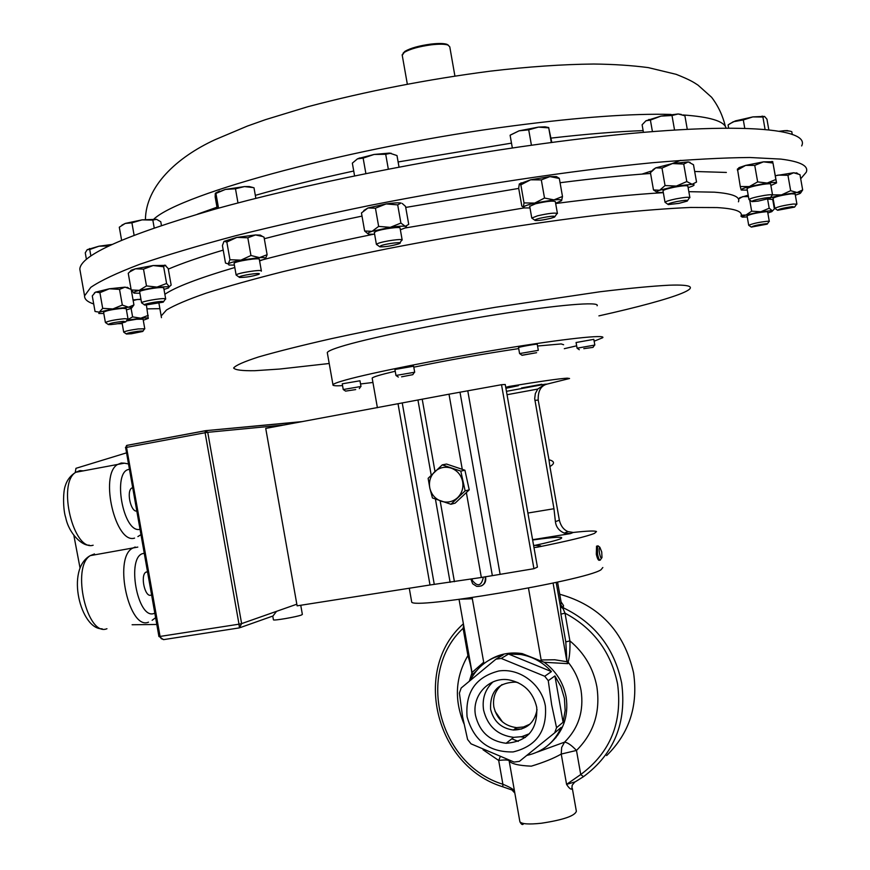 <?xml version="1.0" encoding="UTF-8"?>
<svg xmlns="http://www.w3.org/2000/svg" width="870" height="870" viewBox="0 0 870 870"><rect width="100%" height="100%" fill="white"/><g stroke="black" fill="none" stroke-linecap="round" stroke-linejoin="round"><path stroke-width="1.3" d="M563.619 344.737L561.193 343.933L537.551 346.01M518.705 348.598C483.296 353.894 448.333 360.082 413.805 367.183M395.23 371.24C380.734 374.622 373.045 376.917 372.164 378.113L372.229 378.483M411.564 601.257L411.673 601.844C410.422 610.12 584.912 580.692 600.952 569.817L602.834 567.523M597.179 546.055L596.548 546.153L596.309 554.233C597.266 558.366 598.255 560.41 599.289 560.345M533.973 547.545L537.421 547.176C567.969 541.042 587 536.431 594.536 533.343L596.494 531.548C594.83 530.624 587.087 530.928 573.254 532.462L567.969 531.613C563.629 529.754 560.758 525.948 559.356 520.206L549.905 466.537C554.984 463.547 554.668 461.285 548.981 459.751L538.204 400.069C537.921 390.989 540.89 385.66 547.121 384.094L569.556 378.493L567.218 378.156C559.225 378.646 539.857 381.419 509.102 386.454L505.742 387.313M481.371 585.912C484.775 584.194 486.199 581.377 485.645 577.452L485.438 576.69M470.898 579.126L472.66 583.759L476.651 586.347C482.676 586.75 485.558 583.835 485.308 577.604L485.068 576.766M472.138 578.931L472.269 580.333C477.478 586.869 481.099 586.141 483.154 578.148L482.861 577.191M598.462 546.197L597.516 546.001L597.538 554.038C598.506 558.627 599.473 560.617 600.441 560.019M601.736 551.961L599.843 547.241C599.038 547.578 598.941 549.677 599.539 553.537C600.485 557.724 601.3 559.051 601.986 557.539L601.736 551.961M528.471 588.066L541.151 659.971L554.745 659.764L566.946 661.722L565.794 641.886L560.9 614.133L560.421 606.553L561.183 602.562L557.572 582.073M472.105 597.603L483.698 662.222L483.437 663.984M561.085 601.953L563.532 605.574L563.042 608.565L565.021 613.176L569.904 640.896C570.22 649.444 569.632 656.545 568.132 662.2L567.816 663.658L544.196 662.277L522.185 653.598C510.331 651.815 499.413 653.936 489.418 659.949M541.521 661.026L541.151 659.971M470.344 680.242C477.412 666.637 488.396 658.155 503.284 654.784L495.922 659.188L501.229 658.427L508.526 654.033L520.738 654.49C532.734 656.589 542.967 662.287 551.428 671.586L544.729 676.262L548.263 680.666L554.919 675.925L560.943 686.626L564.412 698.349L565.141 710.453L563.086 722.263L556.55 727.69L554.701 732.834L561.259 727.331C554.331 742.523 542.837 751.887 526.774 755.432M544.196 662.277C556.006 670.987 563.314 682.569 566.131 697.011C568.839 716.282 563.205 732.04 549.22 744.274M554.701 732.834L519.39 761.38L514.072 762.066L471.051 743.85L467.592 739.478L462.601 716.88L459.403 693.086L461.187 687.996L495.922 659.188M467.07 716.75C465.211 692.172 475.803 676.914 498.858 670.977C519.76 667.812 541.705 684.266 545.392 706.103C547.143 731.007 536.388 746.286 513.137 751.93C489.125 752.398 473.769 740.674 467.07 716.75M548.263 680.666L551.656 704.765L556.55 727.69M501.229 658.427L544.729 676.262M537.181 752.126L564.565 742.143C567.599 742.501 571.579 745.275 576.484 750.44L580.736 774.528L583.465 776.682C614.155 753.931 626.879 722.687 621.648 682.939C614.296 647.965 594.743 622.866 562.966 607.63L560.856 604.998M475.553 715.597C471.431 695.695 489.07 676.545 508.754 679.829C523.74 682.841 533.071 691.998 536.725 707.277C537.78 729.56 527.557 741.566 506.079 743.284C489.799 741.186 479.62 731.964 475.553 715.597M529.417 733.725L521.837 736.651L513.681 737.358C497.618 735.313 487.591 726.232 483.589 710.116C481.947 698.871 485.058 689.475 492.931 681.939M563.086 722.263L554.919 675.925M551.428 671.586L508.526 654.033M583.368 776.747L575.222 781.836L566.577 784.381L580.736 774.528C610.359 752.55 622.637 722.361 617.58 683.983C611.001 652.011 593.481 628.412 565.021 613.176L560.9 614.133M559.714 594.232C599.473 605.389 624.084 631.566 633.545 672.738C638.319 705.646 629.347 733.269 606.64 755.584M476.173 671.161C472.943 674.989 471.486 675.914 471.823 673.913L471.844 673.565C471.518 669.128 470.202 663.136 467.919 655.578L468.952 655.458M463.873 723.557C454.053 699.697 455.401 677.045 467.919 655.578L463.112 628.325C415.294 672.662 438.676 764.665 502.893 784.261L498.684 760.445L500.109 757.02M464.134 628.194L463.112 628.325L463.645 625.378M567.088 660.754L568.132 662.2C574.842 670.585 579.159 680.025 581.073 690.519C584.064 710.964 578.561 728.168 564.565 742.143L561.661 747.482L561.237 754.062C553.798 758.325 543.826 762.359 531.309 766.165C518.487 765.6 511.092 763.795 509.135 760.761L514.442 790.841C513.115 789.057 509.265 786.861 502.893 784.261L502.773 786.795L514.442 790.841L514.942 793.734M572.155 785.316L571.797 789.123C570.589 789.481 568.85 787.905 566.577 784.381L561.237 754.062L576.484 750.44C593.764 733.247 600.572 712.051 596.885 686.832C593.362 668.312 584.357 653 569.904 640.896L565.794 641.886M509.048 760.326L509.135 760.761C508.265 759.825 504.774 759.727 498.684 760.445L483.057 749.777M574.689 782.152L572.221 785.164L571.797 789.123M471.964 672.543L483.698 662.222M553.081 583.052L566.925 661.602M563.042 608.565L560.421 606.553L556.169 582.378M566.946 661.722L567.816 663.658M537.051 709.594C534.561 722.883 526.676 729.691 513.409 730.028C501.218 728.375 493.605 721.415 490.582 709.17C489.93 691.519 498.216 682.515 515.442 682.123L517.976 682.591M529.939 724.166L523.544 726.972L516.552 727.635C504.426 725.993 496.868 719.088 493.845 706.908C492.561 697.762 495.28 690.323 502.012 684.57M525.349 737.455L520.978 736.836M495.052 711.312L502.512 721.937M496.911 656.545L497.52 655.98M555.68 737.89L554.712 738.412M518.248 741.381L511.81 738.815M557.92 734.965L556.876 735.433M555.223 737.76L556.039 737.455M500.391 655.469L500.989 654.827M576.081 342.53L593.818 339.344L594.819 345.009M518.531 347.63L518.585 347.532C519.575 346.782 538.269 343.541 537.258 344.292L538.302 350.273M345.488 391.043L343.248 389.521L342.247 383.822L359.973 380.777L360.974 386.443M342.562 385.638C335.668 386.03 332.46 385.736 332.96 384.736C333.558 383.757 337.854 382.158 345.868 379.929C371.588 372.741 440.34 359.027 502.349 348.903C564.478 338.734 606.096 334.319 602.747 337.712L594.145 341.203M576.658 345.814L564.304 348.685M372.936 382.463L360.539 383.974M394.915 369.478L413.631 366.205L414.685 372.186M327.403 353.274L327.283 352.589C327.816 351.295 332.068 349.381 340.029 346.869C365.585 338.724 434.239 324.445 496.302 314.603C558.486 304.717 600.3 301.346 597.125 305.762M343.248 389.521L360.985 386.476M355.699 389.575L345.586 391.119L355.699 389.575M521.967 355.21L536.616 352.698L522.054 355.308L519.651 353.557L538.236 350.371M398.34 377.069L395.97 375.459L414.696 372.229M401.581 376.819L412.782 374.676L401.581 376.819M579.3 349.718L577.082 348.196L594.819 345.053M583.803 348.652L593.014 347.38L583.803 348.652M505.242 384.496L537.421 567.11L533.93 568.697L501.512 384.714L505.242 384.496M398.047 403.887L430.008 584.988L297.116 605.835L265.731 428.41L449.007 394.197L462.264 469.332L464.928 470.235L469.234 489.832L466.363 492.55L481.338 577.484L533.93 568.697M449.007 394.197L501.512 384.714M466.363 492.55L455.119 503.143L450.921 504.274L465.135 490.865L460.796 471.116L442.264 464.874L428.138 478.315L429.845 488.244L432.455 497.966L450.921 504.274M430.008 584.988L481.338 577.484M442.264 464.874L446.527 464.047L462.264 469.332M296.822 604.204L276.54 611.338L272.995 615.982L240.37 627.542M300.748 605.259L302.358 614.416L301.411 615.014C296.703 616.906 273.365 620.919 273.43 619.821L273.419 619.755M150.891 595.156C144.975 597.494 140.135 575.701 145.801 572.199L147.432 571.677M136.677 511.049C130.826 512.093 126.27 491.419 131.642 488.124L132.534 487.678M239.424 627.879L163.897 639.58L161.244 638.689L160.069 636.438L239 624.182L239.424 627.879L241.621 623.616L276.54 611.338M159.123 636.438L163.375 639.602M126.367 452.9L75.962 468.321L75.233 472.54M80.018 567.882L73.874 535.474M156.785 624.464L132.109 624.758M469.234 489.832L465.135 490.865M464.928 470.235L460.796 471.116M434.739 471.692C439.513 467.462 444.951 466.255 451.084 468.082C457.076 470.333 460.904 474.672 462.535 481.088C463.743 487.591 462.09 493.127 457.587 497.694C452.791 501.903 447.343 503.077 441.231 501.229C435.261 498.956 431.466 494.628 429.845 488.244C428.649 481.773 430.28 476.26 434.739 471.692M688.137 187.681L692.411 186.169C694.76 185.082 694.662 184.462 692.129 184.299L696.533 182.058L693.488 164.724L688.192 161.907L672.412 163.56L683.722 164.06L686.8 181.558L692.129 184.299L676.36 186.06L659.678 190.247C656.611 191.443 655.991 192.194 657.818 192.52L663.288 192.444M683.722 164.06L688.192 161.907L690.117 162.418M652.87 169.77L655.741 167.867L672.412 163.56L661.983 168.062L665.05 185.549L676.36 186.06L686.8 181.558M133.056 299.943L140.94 299.215M738.945 198.762L739.739 197.718L748.189 195.174M772.821 161.755L763.468 161.842L772.984 163.016L775.866 179.481L767.188 183.048L749.342 186.582L757.65 181.906L767.188 183.048C773.028 182.298 776.16 182.254 776.573 182.917L775.866 179.481M737.803 169.182L739 167.638L745.623 165.398L763.468 161.842L754.747 165.387L757.65 181.906M375.438 208.191L386.128 203.928C393.186 202.927 398.145 202.623 401.026 203.036L397.699 204.885L386.128 203.928L367.956 207.984L375.438 208.191L378.646 226.407L390.249 227.342L372.066 231.311L378.646 226.407M400.363 229.767L405.855 227.679L406.507 226.907L405.289 226.32L408.726 224.384L405.55 206.418L402.212 203.45M363.801 210.518L367.956 207.984L361.452 212.954L364.639 231.018L372.066 231.311C367.749 232.779 366.77 233.736 369.13 234.193L374.611 234.226M541.314 179.905L549.894 176.588L556.365 176.577L559.323 178.459L549.894 176.588L530.602 179.796L541.314 179.905L544.511 198.055L553.983 199.861L534.691 203.08C528.112 204.678 524.338 206.005 523.37 207.082L524.479 207.952L530.004 207.941M556.365 176.577L557.681 177.36M519.368 183.907L530.602 179.796L520.847 184.853L524.023 202.917L534.691 203.08L544.511 198.055M93.71 303.978C87.457 301.933 84.412 299.226 84.564 295.833L90.784 287.35C100.561 280.673 116.776 273.028 139.428 264.415C165.789 255.334 198.023 245.731 236.129 235.607C277.171 225.363 321.802 215.281 370.022 205.396C468.201 186.039 571.655 170.509 652.369 162.733C690.671 159.471 723.155 157.72 749.82 157.503L780.868 159.101C800.411 161.548 808.872 165.92 806.262 172.206L800.704 178.774M159.884 308.676L147.084 308.861M226.831 242.045L236.868 237.39L255.508 234.943L247.819 237.793L236.868 237.39L224.166 241.294L226.831 242.045L229.952 259.728L240.892 260.152C234.106 261.544 229.865 262.794 228.168 263.914L229.952 259.728M260.293 235.096L262.544 236.466L255.508 234.943L260.293 235.096L261.544 236.064M223.905 241.545L222.415 245.568L225.504 263.044L228.168 263.914L229.006 265.046L234.378 265.089M102.693 308.361L112.904 308.948L99.245 312.156L102.693 308.361L99.909 292.679L95.678 292.07L94.362 292.962M103.802 313.472L98.81 313.483L99.245 312.156L95.037 311.471L92.274 295.92L95.45 292.179L109.326 288.786L124.997 287.154L128.292 287.861M131.142 270.244L129.793 271.875L135.426 268.797L153.174 265.535L143.506 269.124L135.426 268.797L131.142 270.244L130.076 271.647M164.789 265.089L163.647 266.764L153.174 265.535L165.746 265.383M797.203 173.347L793.603 172.76L799.976 174.642L802.662 189.943L797.061 192.52L781.499 194.902L790.656 190.693L797.061 192.52C800.802 192.313 801.618 192.727 799.508 193.738L799.508 193.738M775.409 175.696L793.603 172.76L787.948 175.283L790.656 190.693M772.527 194.88L781.499 194.902L770.602 197.708M775.431 175.86L778.03 175.12L787.948 175.283M800.672 192.922L802.662 189.943M795.332 195.174L799.454 193.771M767.634 199.089L773.267 199.48M773.06 198.327L773.038 198.186C775.975 196.566 782.119 195.119 791.472 193.825L795.136 194.021L796.887 204.037M777.378 210.116L774.822 208.332C777.769 206.766 783.913 205.331 793.266 204.026L796.92 204.178M792.168 206.647L794.625 207.093L777.628 210.279C778.302 209.202 783.152 207.984 792.168 206.647M126.422 309.894L130.794 308.524C132.686 307.643 131.935 307.208 128.553 307.219L112.904 308.948L122.322 305.055L128.553 307.219L133.936 304.913L131.827 307.752M99.909 292.679L109.326 288.786L119.538 289.384L122.322 305.055M131.326 290.167L133.936 304.913M119.538 289.384L124.997 287.154L131.033 289.297M103.573 312.232L103.563 312.167C106.531 310.557 112.926 309.285 122.779 308.328L126.204 308.654L128.02 318.909M108.054 324.336L105.4 322.509C108.369 320.965 114.775 319.692 124.617 318.692L128.031 318.975M110.838 324.575L108.38 324.564C108.946 323.455 113.959 322.378 123.431 321.324L125.78 321.846C122.213 323.064 117.243 323.977 110.838 324.575M770.885 185.517L776.573 182.917L772.984 163.016M737.477 168.921L740.272 186.517L749.342 186.582C743.796 188.072 741.066 189.181 741.164 189.91L740.272 186.517M737.39 170.107L745.623 165.398L754.747 165.387M741.251 190.019L747.297 190.128M772.538 194.913L770.657 184.19C770.602 183.57 767.916 183.657 762.609 184.44C753.92 185.952 748.733 187.344 747.036 188.627L747.069 188.801M751.68 201.416L748.939 199.491C750.647 198.262 755.845 196.892 764.523 195.38C769.83 194.586 772.516 194.478 772.56 195.076M764.175 198.099C769.558 197.316 771.516 197.37 770.048 198.24L758.151 201.122L751.984 201.623C751.604 200.807 755.671 199.632 764.175 198.099M801.651 145.932C812.384 125.323 712.671 120.343 541.379 143.865C428.997 159.156 301.444 184.908 213.4 209.605C125.062 235.346 80.54 255.193 79.823 269.145L80.29 271.755M687.267 129.282L684.897 115.764L678.176 113.97L681.362 114.448M671.999 115.514L678.176 113.97L660.895 116.123L671.999 115.514L674.544 130.022M650.401 120.082L660.895 116.123L645.942 120.789L650.401 120.082L652.435 131.609M643.441 132.349L642.114 124.791L645.942 120.789M768.808 129.804L766.938 119.157L764.654 116.526L762.903 117.015L765.078 129.434M744.764 128.271L743.306 119.951L752.833 116.906L762.903 117.015M728.625 128.064L728.081 124.975L733.214 121.767L743.306 119.951M728.886 124.377L728.081 124.975M764.371 116.406L752.833 116.906L735.389 120.897L729.604 123.866M551.308 142.539L548.731 127.868L551.808 142.462M531.429 145.246L528.71 129.837L538.443 127.118L548.731 127.868M512.343 147.987L510.103 135.252L519.075 130.826L528.71 129.837M548.742 127.553L544.979 126.824L538.443 127.118L519.075 130.826L510.538 134.959M262.544 236.466L264.023 237.151L267.123 254.714L265.524 258.553M259.608 260.946L265.143 258.901C266.492 257.835 264.621 257.411 259.521 257.629L267.123 254.714M247.819 237.793L250.951 255.508L259.521 257.629L240.892 260.152L250.951 255.508M234.106 263.523L234.095 263.36C234.15 261.424 260.347 257.292 259.325 259.38L261.359 270.907M239.109 277.128C239.206 275.638 260.565 272.288 259.303 273.952L258.727 274.365C252.137 276.432 245.742 277.465 239.544 277.443L236.151 275.029C236.227 273.18 262.425 269.037 261.381 271.027L261.294 271.179M559.149 178.23L557.79 177.426M524.023 202.917L523.37 207.082L521.826 206.103L518.683 188.257L519.303 183.994L520.847 184.853M561.607 200.698C562.237 199.676 559.693 199.404 553.983 199.861L562.488 196.489L561.607 200.698L555.615 203.243M557.398 213.367L555.332 201.623C553.222 200.546 546.599 201.274 535.452 203.808L529.71 206.32M534.767 220.186L531.777 218.055L537.573 215.803C548.72 213.302 555.332 212.552 557.431 213.552M539.422 218.37C550.384 216.032 555.451 215.597 554.625 217.065L550.634 218.359C543.619 219.99 538.486 220.697 535.202 220.48C534.071 220.132 535.474 219.425 539.422 218.37M559.323 178.459L562.488 196.489M237.988 202.949L235.476 188.779L244.47 186.582L253.268 187.583M255.856 198.349L253.986 187.768M218.533 208.18L215.934 193.444L225.384 189.421L235.476 188.779M217.228 208.539L215.184 197.011L215.26 193.553L215.934 193.444M253.083 187.539L249.233 186.539L244.47 186.582L225.384 189.421L218.403 192.063M215.532 193.096L219.512 191.095M134.089 235.15L131.914 222.829L142.104 219.849L152.826 220.088L156.535 219.327L160.776 221.741L161.418 225.406M154.208 227.853L152.826 220.088M121.593 240.163L119.299 227.2L125.236 223.438L131.914 222.829M156.535 219.327L142.104 219.849L125.302 223.416L121.854 225.178M90.871 255.943L89.73 249.516L98.952 246.21L108.717 245.916M86.413 259.325L85.26 252.8L87.218 249.668L89.73 249.516M111.806 244.481L98.952 246.21L87.218 249.668M399.025 167.094L396.992 155.567L389.521 153.076L374.122 154.447L385.704 154.273L391.065 153.196M354.579 175.881L352.339 163.136L357.407 158.895L363.138 158.101L374.122 154.447L359.506 158.209M365.878 173.576L363.138 158.101M388.324 169.139L385.704 154.273M357.407 158.895L359.799 157.938M454.901 75.973L449.768 46.795L447.93 45.033C444.646 43.989 439.089 43.924 431.27 44.816C419.112 46.491 410.107 48.992 404.289 52.33L402.234 55.278M403.006 53.309L404.985 51.308C410.586 48.1 419.22 45.697 430.889 44.098C438.393 43.239 443.722 43.304 446.875 44.305L448.376 45.207M397.699 204.885L400.907 223.068L405.289 226.32C402.505 225.939 397.492 226.287 390.249 227.342L400.907 223.068M367.977 233.791L364.639 231.018M374.317 232.573L375.938 231.387C381.745 228.94 401.157 226.32 400.069 228.114L402.157 239.924M379.429 246.525L376.405 244.394L378.058 243.415C383.877 241.033 403.288 238.369 402.19 240.087M380.755 245.742C386.367 243.502 404.322 241.425 399.406 243.589L398.699 243.883C391.533 245.96 385.258 246.95 379.885 246.852L380.755 245.742M739.739 197.718L738.88 198.817L742.719 196.631L748.439 196.62M741.251 215.205L745.96 215.042L751.658 211.182L760.793 211.758L745.96 215.042C742.284 216.162 741.131 216.858 742.491 217.13L747.243 216.945M749.712 200.078L751.658 211.182M741.958 216.945L740.968 216.271M767.829 212.987L771.81 211.649L774.365 208.92L772.723 199.545M767.666 199.491L769.2 208.224L772.147 210.627L760.793 211.758L769.2 208.224M769.287 221.339L767.644 211.965L766.59 211.682C757.977 212.508 751.462 213.879 747.047 215.814L747.069 215.923M751.104 226.95L748.711 225.286C753.137 223.416 759.651 222.046 768.254 221.187L769.308 221.448M766.764 223.655L767.22 224.134L751.31 227.092C753.3 225.743 758.455 224.601 766.764 223.655M133.164 300.552L137.493 299.443L141.005 299.563M146.421 305.131L148.27 318.463M143.267 320.258L148.313 318.376C148.302 317.8 145.801 317.746 140.82 318.202L148.237 315.364M131.098 308.382L132.61 316.887L140.82 318.202L126.879 320.29M127.031 320.073L132.61 316.887M117.798 323.727L122.202 323.64M126.389 320.976L136.514 319.257L143.082 319.181L144.779 328.751M126.183 333.852L123.703 332.144C125.193 331.144 130.032 330.078 138.221 328.936L144.79 328.806M131.468 333.754L126.444 334.036C126.204 333.362 129.989 332.449 137.797 331.318C142.017 330.839 143.659 330.883 142.734 331.459L131.468 333.754M780.401 131.468L784.327 130.685L779.27 131.261M787.513 130.576L784.327 130.685L789.829 131.12M788.274 130.837L790.884 131.359M792.276 134.589L791.754 131.598M164.985 265.209L168.214 268.547L171.151 285.077L169.313 286.665L156.992 287.1L166.605 283.479L169.313 286.665L168.475 287.981L163.995 289.427M129.793 271.875L128.238 273.267L131.196 289.96L139.243 290.352C134.426 291.657 132.708 292.581 134.1 293.114L131.196 289.96M163.647 266.764L166.605 283.479M143.506 269.124L146.486 285.925L156.992 287.1L139.243 290.352L146.486 285.925M134.1 293.114L139.885 293.266M139.635 291.841L139.624 291.754C139.156 290.406 158.688 286.926 162.853 287.622L163.745 288.013L165.681 298.965M144.409 304.783L141.582 302.825C141.136 301.542 160.656 298.073 164.811 298.682L165.702 299.052M145.149 305.098L144.801 305.055C140.929 304.489 159.025 300.955 163.016 301.498L163.234 302.162L145.149 305.098M656.807 192.107L653.479 189.943L650.434 172.641L655.741 167.867L661.983 168.062M653.479 189.943L659.678 190.247L665.05 185.549M689.866 197.523L687.876 186.191C687.213 185.299 682.591 185.658 674 187.267C667.453 188.659 663.788 189.823 662.994 190.758L663.027 190.943M667.91 204.309L665.017 202.264C665.811 201.372 669.487 200.241 676.033 198.86C684.625 197.251 689.247 196.87 689.899 197.708M676.751 201.557C685.245 200.035 688.725 199.882 687.191 201.1L679.002 203.352L668.28 204.57C667.257 204.004 670.085 203.004 676.751 201.557M511.027 386.389L505.905 388.281L518.389 385.682L507.993 387.28M541.792 384.246L521.511 387.976L541.792 384.246M533.571 545.272L540.651 545.849L537.421 547.176M532.647 540.009C555.973 536.79 565.261 536.388 560.508 538.813C556.561 540.39 547.6 542.662 533.636 545.631M532.592 539.704L570.459 533.604L564.293 533.092C559.04 530.841 556.082 527.035 555.408 521.663L553.972 508.732L534.691 398.678L535.333 393.588L537.725 389.075L545.055 384.225L547.121 384.094M548.981 459.751L549.905 466.537M527.894 513.039L553.972 508.732M472.04 672.988L469.528 680.927M519.792 821.215L519.879 821.726C521.608 824.064 528.775 824.575 541.379 823.237C563.184 819.921 574.852 815.929 576.364 811.275L572.329 788.383M472.497 598.745L460.698 599.191M521.565 729.038L514.67 729.071M329.208 363.497L279.607 369.054L254.747 370.707C242.241 370.903 235.194 370 233.628 368.021C235.585 365.389 243.948 361.692 258.694 356.917C277.171 351.578 301.346 345.499 331.231 338.702C381.06 327.859 435.805 317.387 495.487 307.273L600.148 291.744C628.988 288.285 652.011 286.099 669.215 285.197C718.087 283.435 677.23 298.421 598.908 315.875M161.439 317.648L161.178 315.973L166.561 309.938C174.674 305.109 187.844 299.519 206.07 293.179C227.168 286.458 252.746 279.292 282.815 271.69C315.092 263.958 350.11 256.28 387.868 248.646C464.71 233.638 546.001 220.936 610.892 213.65C641.832 210.464 668.399 208.408 690.617 207.462L716.989 207.571C735.128 208.637 743.121 211.519 740.968 216.206M688.844 191.683L714.281 192.172C732.486 193.564 740.533 196.783 738.434 201.807M164.854 294.288C175.294 287.111 198.621 278.183 234.802 267.503M259.543 260.608C292.44 251.843 330.328 243.067 373.208 234.302M405.398 227.951L524.186 207.908M555.669 203.515C597.853 197.979 633.741 194.358 663.332 192.672M168.323 269.113C181.874 263.327 200.176 256.998 223.22 250.114M264.295 238.728C293.647 231.094 326.217 223.557 362.007 216.108M405.724 207.43L518.705 188.42M560.073 182.733C593.949 178.415 624.127 175.327 650.586 173.467M694.673 171.488L726.363 172.445M467.799 390.967L500.065 574.004M460.023 392.337L492.3 575.364M440.155 500.859L454.423 581.704M422.211 399.156L434.978 471.475M417.937 399.982L431.205 475.161M435.435 499.13L450.116 582.324M402.266 403.082L434.271 584.379M284.392 424.951L207.745 432.325L241.621 623.616L239 624.182L205.102 432.738L126.541 447.387L160.069 636.438L158.927 636.535L125.639 447.626M301.053 421.863L205.559 430.683L207.745 432.325L205.102 432.738L205.363 430.77L126.868 445.418L126.541 447.387L125.432 447.626L127.085 445.331L205.505 430.693M144.181 553.342L143.496 553.45C125.922 555.81 137.351 620.245 154.131 613.437L154.795 613.198M94.471 553.94L90.284 555.625C70.97 566.957 87.098 637.188 106.945 628.727M148.509 622.17C129.467 630.543 113.404 559.791 131.892 548.546L135.176 547.012M129.293 469.387C111.893 470.703 123.061 533.691 139.929 529.341M134.578 538.106C115.666 544.479 99.31 475.553 117.276 464.645L121.256 463.003L124.192 463.177M83.411 470.877L79.909 470.605L75.755 472.279C57.007 483.274 73.45 551.71 93.144 545.218M126.998 445.353L126.444 445.603M205.875 430.65L302.673 421.558M643.137 130.609C616.841 131.577 586.141 134.078 551.047 138.112M511.495 143.137L398.112 161.95M353.731 171.02C317.158 178.937 284.359 187.05 255.334 195.358M216.989 207.212L197.588 214.129M671.031 114.427C632.153 113.394 579.496 117.2 513.072 125.845C354.318 146.377 181.428 193.292 153.914 219.055M641.995 174.109L651.804 170.89M664.669 166.42L680.731 160.33M726.058 128.075C724.329 121.224 709.963 116.841 682.95 114.949M506.449 391.326L545.055 384.225M509.102 386.454L511.495 386.302M570.459 533.604L573.254 532.462M555.408 521.663L559.356 520.206M534.887 400.385L538.204 400.069M507.047 394.708L537.725 389.075M372.164 378.113L377.395 407.715M409.27 588.24L411.673 601.844M596.548 546.153L597.516 546.001M599.843 547.241L597.94 545.794M520.738 654.49L522.185 653.598M506.079 743.284L513.681 737.358M469.398 681.036L471.975 672.891M463.373 623.823C411.912 669.008 435.152 766.111 502.588 786.73M523.718 823.542C522.663 825.282 521.391 824.684 519.879 821.726L514.485 791.113L514.768 793.005L512.354 790.406M459.055 599.408L472.29 673.924C472.584 674.446 474.019 673.358 476.586 670.661M561.357 603.182L561.15 602.366M513.409 730.028L516.552 727.635M601.464 558.268L600.746 559.269M327.283 352.589L332.96 384.736M395.97 375.459L394.915 369.435M593.122 347.206L594.493 345.194M577.082 348.196L576.071 342.486M412.913 374.491L414.337 372.393M519.586 353.611L518.52 347.587M359.31 388.618L360.68 386.617M161.178 315.973L158.96 303.402M145.801 572.199L147.476 571.927M152.119 620.299L155.589 617.711M102.138 628.793C80.736 629.684 65.261 569.35 90.284 555.625L137.797 547.099M131.642 488.124L132.588 487.95M137.884 536.583L140.875 534.724M128.325 463.906L124.356 463.188L75.755 472.279C70.6 475.477 67.142 479.881 65.391 485.493C62.792 492.007 63.075 510.048 65.707 517.563C69.045 534.223 82.606 545.99 89.24 545.142M273.43 619.821L272.756 616.058M796.463 172.815L797.779 173.565M794.962 206.592L796.322 204.591M127.324 287.296L128.14 287.796M105.4 322.509L103.563 312.167M771.951 161.407L772.843 161.918M739 167.638L737.368 169.748M770.461 197.631L771.842 195.587M79.823 269.145L84.564 295.833M648.987 119.418L648.357 120.006M762.087 116.112L763.381 116.558M544.979 126.824L546.795 127.498M236.14 275.061L234.084 263.392M521.119 182.776L520.184 183.983M555.136 216.304L556.55 214.205M249.233 186.539L250.288 186.952M89.643 248.537L88.794 249.255M145.431 219.457C145.877 186.571 176.208 157.611 214.988 139.733L247.406 126.063L265.426 119.668L307.882 106.716C366.444 91.219 427.279 79.355 490.386 71.144C528.144 66.707 562.596 64.336 593.731 64.032C613.557 64.239 631.74 65.435 648.28 67.61L676.197 74.341C690.465 80.007 693.858 82.411 698.023 85.14L711.606 97.277C718.141 105.814 722.752 115.59 725.439 126.607M402.147 54.766L407.301 83.998M404.985 51.308L404.289 52.33M446.875 44.305L447.93 45.033M399.906 242.839L401.342 240.729M376.405 244.394L374.296 232.41M531.777 218.055L529.678 206.136M767.503 223.72L768.819 221.796M748.711 225.286L747.047 215.814M126.085 321.411L127.531 319.366M123.703 332.144L122.072 322.911M142.984 331.1L144.366 329.132M141.582 302.825L139.624 291.754M163.614 301.629L165.083 299.53M687.67 200.394L689.073 198.306M774.822 208.332L773.038 198.186M748.939 199.491L747.036 188.627M665.017 202.264L662.994 190.758M564.293 533.092L567.969 531.613"/></g></svg>
